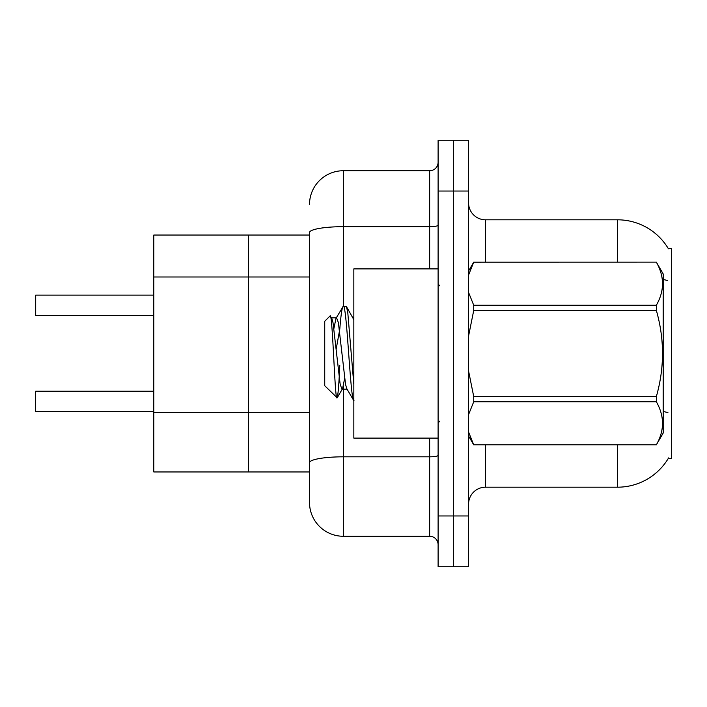 <?xml version="1.0" encoding="UTF-8"?>
<svg xmlns="http://www.w3.org/2000/svg" width="707" height="707" viewBox="0 0 707 707"><rect width="100%" height="100%" fill="white"/><g stroke="black" fill="none" stroke-linecap="round" stroke-linejoin="round"><path stroke-width="1.06" d="M309.498 471.958L248.581 471.958L248.581 235.042L153.808 235.042L153.808 471.958L248.581 471.958L248.581 235.042L309.498 235.042M668.592 457.915A59.229 59.229 0 0 1 617.494 487.194A59.229 59.229 0 0 0 668.292 458.419L671.65 458.419L671.65 248.581L668.292 248.581M468.573 504.118A16.924 16.924 0 0 1 485.497 487.194L617.494 487.194L617.494 444.88M453.346 515.96L453.346 566.731L468.573 566.731L468.573 515.96L453.346 515.96L453.346 566.731L438.11 566.731L438.11 515.96L453.346 515.96L453.346 191.04L453.346 515.96M438.11 515.96L438.11 140.269L453.346 140.269L453.346 191.04L453.346 140.269L468.573 140.269L468.573 515.96M617.494 262.12L617.494 219.806A59.229 59.229 0 0 1 668.415 248.784A59.229 59.229 0 0 0 617.494 219.806L485.497 219.806A16.924 16.924 0 0 1 468.573 202.882A16.924 16.924 0 0 0 485.497 219.806L485.497 262.12M343.346 386.375L343.346 536.268A33.848 33.848 0 0 1 309.498 502.421L309.498 232.55A33.848 5.877 180 0 1 343.346 226.673L429.653 226.673L429.653 170.732A8.457 8.457 0 0 0 438.11 162.274M343.346 536.268L429.653 536.268L429.653 438.11M309.498 204.579A33.848 33.848 0 0 1 343.346 170.732L429.653 170.732M438.11 544.726A8.457 8.457 0 0 0 429.653 536.268M35.35 404.775L35.35 398.006M35.35 301.889L35.686 295.128L153.808 295.128L35.686 295.128L35.686 315.419L35.35 295.464M438.11 268.89L353.836 268.89L353.836 438.11L438.11 438.11M468.573 271.028L473.725 262.12L656.352 262.12L663.193 273.963L663.193 433.038L656.352 444.836C664.545 430.536 664.545 416.176 656.352 401.762L473.725 401.762L468.573 414.602M656.352 262.12L473.725 262.164L468.573 275.014M468.573 292.433L473.725 305.238L656.352 305.238C664.545 290.939 664.545 276.587 656.352 262.164M656.352 305.238L656.352 310.426L473.725 310.426L468.573 336.037M468.573 370.972L473.725 396.574L656.352 396.574C664.545 367.781 664.545 339.068 656.352 310.426M656.352 396.574L656.352 401.762M468.573 435.972L473.725 444.88L656.352 444.88M468.573 432.03L473.725 444.88M473.725 396.574L473.725 401.762M473.725 305.238L473.725 310.426M353.836 400.701L346.73 388.638L345.546 384.369L338.379 322.631L336.585 317.85L335.984 318.362L333.898 328.525M354.048 400.781C350.46 403.732 346.89 303.268 343.302 306.219L346.457 306.617L353.836 319.679M353.836 384.528L347.782 312.556L346.457 306.617M339.775 329.25C340.951 314.412 342.126 306.741 343.302 306.219L335.984 318.362M347.331 389.15L341.958 389.15L340.173 384.369L333.006 322.631L331.822 318.362L330.089 315.905L324.734 321.261L324.734 385.739L337.212 397.802L342.568 388.638L344.645 378.475M330.089 315.905C332.573 312.052 334.8 399.375 336.903 397.908C337.866 397.475 338.83 386.658 339.775 365.448M339.537 330.514L336.187 349.072M473.725 444.836L656.352 444.836M331.822 318.362L331.212 317.85L336.585 317.85M35.35 391.581L35.686 411.536L153.808 411.536M309.498 412.375L153.808 412.375M309.498 276.994L153.808 276.994M485.497 444.88L485.497 487.194M667.744 280.591A59.229 10.287 180 0 0 663.193 279.486M667.929 412.632A59.229 10.287 180 0 0 663.193 411.483M468.573 191.04L438.11 191.04M438.11 455.352A8.457 1.467 0 0 1 429.653 456.819L343.346 456.819A33.848 5.877 180 0 0 309.498 462.696M343.346 170.732L343.346 306.219M429.653 268.89L429.653 226.673A8.457 1.467 0 0 0 438.11 225.197M439.807 285.805L438.11 284.117M439.807 421.195L438.11 422.883M353.014 317.85L353.836 317.85M35.686 391.236L153.808 391.236M35.686 315.419L153.808 315.419"/></g></svg>
